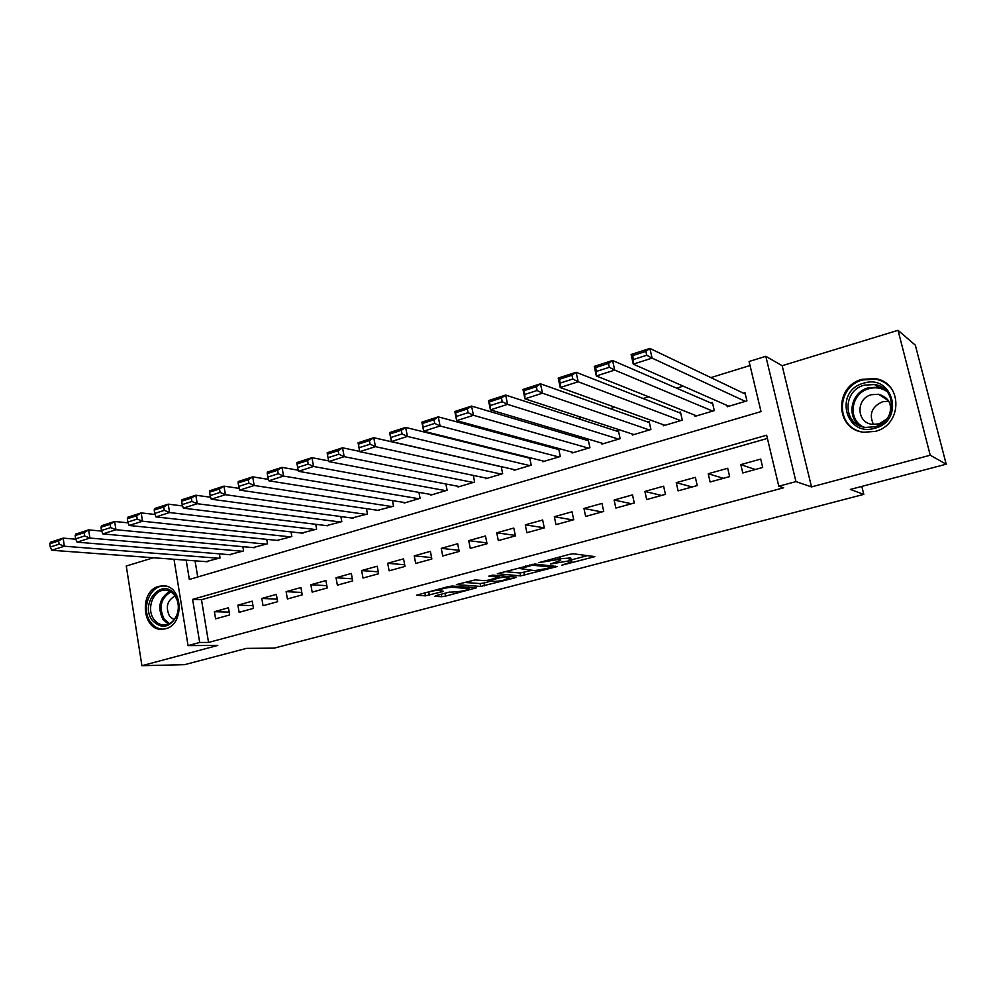 <?xml version="1.0" encoding="UTF-8"?>
<svg xmlns="http://www.w3.org/2000/svg" width="996" height="996" viewBox="0 0 996 996"><rect width="100%" height="100%" fill="white"/><g stroke="black" fill="none" stroke-linecap="round" stroke-linejoin="round"><path stroke-width="1.49" d="M561.707 565.242L594.811 556.64L573.372 553.776L569.351 554.374L538.724 562.653L558.221 559.503L560.673 560.424L550.477 564.047L569.488 560.785L571.853 561.669L561.707 565.242M165.51 628.787C185.331 624.455 182.604 584.503 162.659 585.785L158.7 586.37C138.917 591.051 141.967 630.879 162.087 629.298L165.51 628.787M875.111 431.405C902.936 425.105 902.725 382.003 874.949 378.592L862.013 379.352C833.876 386.274 835.295 429.874 863.868 432.239L875.111 431.405M436.024 595.62L434.891 596.343L441.726 596.704L445.536 596.118L476.499 587.814L452.134 586.022L448.163 586.619L416.527 595.197L425.441 595.857L443.531 591.35L438.265 590.329C442.124 588.586 446.955 587.553 452.757 587.254L469.39 588.823C465.593 590.516 460.862 591.524 455.184 591.848L448.673 592.271L436.024 595.62M767.406 438.427L201.491 599.729L208.55 642.445L199.686 642.47L188.057 645.607L174.001 559.279M946.2 464.198L930.227 455.222L898.031 330.311L915.324 345.164L946.2 464.198L850.335 489.434L863.793 494.377L274.161 648.135L246.473 648.384L184.584 664.668L141.905 665.689L217.788 645.433L188.057 645.607M898.031 330.311L782.159 365.706L811.516 486.907L930.227 455.222M811.516 486.907L795.953 481.603L778.797 486.222L766.634 435.202L192.614 599.393L199.686 642.47M208.55 642.445L783.628 487.779L778.797 486.222M520.647 575.912L557.2 566.55L534.802 564.035L497.328 573.708L520.647 575.912L520.061 572.999L531.752 570.359M514.758 577.904L480.682 586.445L456.392 584.59L475.08 579.921L484.815 580.656L488.737 580.07L499.046 577.17L488.799 576.136L492.51 575.14L516.102 577.12L514.758 577.904L514.571 576.983M153.334 557.76L126.268 566.027L141.905 665.689M529.162 457.538L528.154 457.836M542.608 460.899L542.783 461.733L560.3 456.517L558.632 448.673L557.175 449.121M571.891 452.097L572.09 452.993L589.931 447.677L588.225 439.771L586.731 440.232M601.733 443.133L601.945 444.104L620.135 438.676L618.379 430.708L616.86 431.168M632.149 433.995L632.373 435.028L650.923 429.5L649.118 421.47L647.562 421.93M663.149 424.657L663.398 425.778L682.297 420.15L680.455 412.045L678.874 412.518M694.747 415.133L695.021 416.353L714.294 410.613L712.401 402.434L710.783 402.919M742.779 472.963L762.687 467.448L760.707 459.069L740.825 464.622L742.779 472.963M710.123 482.002L729.632 476.598L727.703 468.294L708.218 473.735L710.123 482.002M678.089 490.866L697.237 485.562L695.357 477.333L676.247 482.674L678.089 490.866M646.678 499.556L665.453 494.352L663.622 486.197L644.885 491.426L646.678 499.556M615.877 508.072L634.29 502.98L632.51 494.888L614.121 500.029L615.877 508.072M585.648 516.438L603.713 511.446L601.982 503.416L583.942 508.458L585.648 516.438M555.992 524.643L573.721 519.738L572.028 511.782L554.336 516.725L555.992 524.643M526.884 532.698L544.289 527.892L542.646 519.999L525.265 524.855L526.884 532.698M498.324 540.604L515.393 535.885L513.799 528.054L496.743 532.823L498.324 540.604M470.274 548.373L487.044 543.729L485.475 535.973L468.73 540.641L470.274 548.373M442.734 555.992L459.193 551.435L457.674 543.741L441.24 548.335L442.734 555.992M415.681 563.475L431.853 559.005L430.372 551.361L414.224 555.88L415.681 563.475M389.112 570.82L404.999 566.425L403.554 558.856L387.693 563.288L389.112 570.82M363.017 578.054L378.617 573.733L377.21 566.214L361.635 570.571L363.017 578.054M337.37 585.15L352.709 580.905L351.339 573.447L336.026 577.73L337.37 585.15M312.171 592.122L327.248 587.951L325.904 580.556L310.864 584.752L312.171 592.122M287.408 598.97L302.211 594.873L300.916 587.54L286.126 591.661L287.408 598.97M263.056 605.705L277.623 601.684L276.353 594.4L261.811 598.459L263.056 605.705M239.127 612.328L253.445 608.369L252.2 601.148L237.907 605.145L239.127 612.328M228.458 607.784L214.401 611.706L215.597 618.84L229.665 614.955L228.458 607.784M750.038 365.52L710.87 377.609M683.219 386.137L676.633 388.166M648.67 396.794L643.092 398.512M614.831 407.227L610.237 408.646M581.701 417.436L578.054 418.569M549.257 427.446L546.505 428.292M517.472 437.256L515.592 437.829M486.322 446.855L485.276 447.179M195.054 560.835L197.731 576.983M726.956 405.397L727.267 406.742L746.925 400.878L744.971 392.636L743.327 393.134M529.648 457.662L531.217 465.182L514.023 470.311L513.861 469.514M501.225 466.638L502.669 473.685L485.787 478.727L485.637 477.98M473.299 475.403L474.631 482.052L458.06 486.982L457.923 486.285M445.872 483.981L447.104 490.256L430.832 495.099L430.695 494.439M418.93 492.385L420.075 498.311L404.09 503.08L403.965 502.445M392.449 500.602L393.52 506.217L377.708 510.313M366.441 508.657L367.437 513.998L351.899 518.032M340.869 516.551L341.802 521.643L326.539 525.614M315.744 524.307L316.616 529.15L301.614 533.072M291.031 531.901L291.853 536.533L277.112 540.405M266.741 539.359L267.513 543.779L253.034 547.601M242.862 546.68L243.584 550.913L229.354 554.685M219.381 553.863L220.066 557.922L206.06 561.644M863.793 494.377L861.814 486.409M186.177 560.175L189.34 579.448L761.019 411.597L749.079 361.498L765.824 356.307L795.953 481.603M782.159 365.706L765.824 356.307M201.491 599.729L192.614 599.393M740.825 464.622L755.279 469.502M708.218 473.735L723.432 478.317M676.247 482.674L692.183 486.957M644.885 491.426L661.531 495.448M614.121 500.029L631.439 503.764M583.942 508.458L601.908 511.944M554.336 516.725L572.912 519.962M525.265 524.855L544.277 527.818M496.743 532.823L515.306 535.412M468.73 540.641L486.87 542.907M441.24 548.335L458.969 550.302M414.224 555.88L431.579 557.586M387.693 563.288L404.687 564.769M361.635 570.571L378.268 571.841M336.026 577.73L352.323 578.813M310.864 584.752L326.837 585.673M286.126 591.661L301.788 592.433M261.811 598.459L277.162 599.094M237.907 605.145L252.972 605.643M214.401 611.706L229.18 612.092M878.472 379.874L881.248 380.509M571.729 561.072L570.646 558.009L571.268 560.985M560.325 558.731L570.646 558.009M560.549 559.802L560.076 556.839M571.467 559.864L587.727 555.569M504.549 571.617L520.061 572.999M550.937 567.77L551.958 567.185L532.387 565.193L520.41 568.629L534.703 570.633L550.937 567.77M490.991 581.129L483.932 582.984L484.504 585.86M463.974 582.411L480.109 583.569L483.932 582.984M494.676 581.403C500.365 581.104 505.196 580.07 509.155 578.303L503.204 577.307L499.295 577.904L489.024 580.78L494.676 581.403M424.445 592.931L438.178 589.869M444.004 593.504L449.669 592.035M745.319 394.08L649.89 348.426L652.094 358.112L745.282 401.376M728.898 406.256L633.282 364.138L631.128 354.501L649.89 348.426L645.856 351.364L632.684 355.622L633.543 359.494L646.728 355.248L645.856 351.364M646.728 355.248L652.094 358.112L633.282 364.138L633.543 359.494M632.684 355.622L631.128 354.501M863.52 383.248C893.113 373.263 905.327 420.872 874.849 428.218C845.218 437.518 833.689 390.818 863.52 383.248M874.812 426.761C897.072 421.682 896.811 387.183 874.538 384.543L864.329 385.153C841.857 390.631 842.902 425.441 865.686 427.421L874.812 426.761M873.492 424.47C868.773 414.249 871.799 406.667 882.581 401.724L888.818 401.226M889.465 414.747C892.516 404.264 888.88 397.441 878.547 394.267L871.475 394.69C855.701 398.487 856.361 422.889 872.322 424.358L878.846 423.898L886.515 419.229M890.499 387.444C886.49 383.037 881.497 380.285 875.521 379.177L862.685 379.937C836.453 386.386 835.32 426.462 861.303 431.791M884.635 382.327L883.925 382.165M174.798 594.712L177.188 599.194C179.093 604.609 179.031 610.062 176.989 615.553C169.793 627.941 161.551 629.534 152.264 620.334C139.154 603.364 162.485 576.547 174.798 594.712M153.982 619.4C156.733 623.123 160.182 624.99 164.315 625.002C169.93 624.579 174.113 621.243 176.852 614.968C178.732 609.901 178.807 604.858 177.039 599.853L174.823 595.708C172.109 592.11 168.76 590.279 164.776 590.205C153.172 589.644 145.976 609.166 153.982 619.4M175.059 596.019C167.154 600.414 165.336 607.162 169.594 616.275L174.101 619.761M165.436 586.059L164.054 585.997C149.649 585.275 140.71 609.49 150.608 622.214C154.044 626.858 158.339 629.173 163.481 629.173L163.68 629.173M712.7 403.754L612.577 360.49L614.706 370.076L712.688 411.087M696.615 415.88L596.343 375.965L594.251 366.416L612.577 360.49L608.494 363.428L595.62 367.586L596.467 371.408L609.34 367.275L608.494 363.428M609.34 367.275L614.706 370.076L596.343 375.965L596.467 371.408M595.62 367.586L594.251 366.416M680.729 413.24L576.124 372.28L578.178 381.767L680.716 420.623M664.967 425.317L560.225 387.519L558.208 378.069L576.124 372.28L571.99 375.206L559.416 379.264L560.225 383.062L572.812 379.015L571.99 375.206M572.812 379.015L578.178 381.767L560.225 387.519L560.225 383.062M559.416 379.264L558.208 378.069M649.367 422.578L540.492 383.796L542.484 393.196L649.367 429.961M633.917 434.567L524.929 398.811L522.975 389.461L540.492 383.796L536.321 386.722L524.02 390.693L524.805 394.453L537.118 390.494L536.321 386.722M537.118 390.494L542.484 393.196L524.929 398.811L524.805 394.453M524.02 390.693L522.975 389.461M618.603 431.729L505.657 395.063L507.574 404.364L618.616 439.136M603.452 443.643L490.418 409.866L488.526 400.604L505.657 395.063L501.449 397.977L489.422 401.861L490.181 405.584L502.208 401.712L501.449 397.977M502.208 401.712L507.574 404.364L490.418 409.866L490.181 405.584M489.422 401.861L488.526 400.604M588.437 440.73L471.581 406.082L473.449 415.295L588.437 448.125M573.572 452.558L456.666 420.661L454.836 411.497L471.581 406.082L467.336 408.995L455.583 412.792L456.317 416.465L468.083 412.68L467.336 408.995M468.083 412.68L473.449 415.295L456.666 420.661L456.317 416.465M455.583 412.792L454.836 411.497M558.831 449.57L438.265 416.851L440.07 425.977L558.831 456.952M544.239 461.297L423.649 431.231L421.868 422.155L438.265 416.851L433.982 419.752L422.478 423.474L423.2 427.122L434.704 423.412L433.982 419.752M434.704 423.412L440.07 425.977L423.649 431.231L423.2 427.122M422.478 423.474L421.868 422.155M529.772 458.247L405.658 427.396L407.414 436.435L529.772 465.605M515.442 469.875L391.353 441.577L389.623 432.575L405.658 427.396L401.351 430.297L390.096 433.92L390.793 437.53L402.06 433.92L401.351 430.297M402.06 433.92L407.414 436.435L391.353 441.577L390.793 437.53M390.096 433.92L389.623 432.575M501.249 466.763L373.761 437.705L375.455 446.656L501.249 474.108M487.181 478.304L359.73 451.686L358.062 442.784L373.761 437.705L369.416 440.593L358.411 444.154L359.083 447.727L370.101 444.191L369.416 440.593M370.101 444.191L375.455 446.656L359.73 451.686L359.083 447.727M358.411 444.154L358.062 442.784M359.68 451.387L342.524 447.802L344.18 456.666L473.249 482.462M459.43 486.571L328.78 461.596L328.033 457.712L338.827 454.238L338.167 450.69L327.385 454.164L328.033 457.712M327.385 454.164L327.161 452.769L342.524 447.802L338.167 450.69M338.827 454.238L344.18 456.666L328.78 461.596M328.643 460.887L311.96 457.687L313.553 466.477L445.747 490.655M432.177 494.701L298.476 471.295L297.642 467.485L308.212 464.086L307.577 460.563L297.007 463.974L297.642 467.485M297.007 463.974L296.908 462.555L311.96 457.687L307.577 460.563M308.212 464.086L313.553 466.477L298.476 471.295M298.24 470.224L282.017 467.361L283.561 476.076L418.731 498.71M405.409 502.681L268.808 480.794L267.887 477.047L278.233 473.723L277.61 470.237L267.264 473.573L267.887 477.047M267.264 473.573L267.277 472.129L282.017 467.361L277.61 470.237M278.233 473.723L283.561 476.076L268.808 480.794M268.459 479.387L252.685 476.847L254.192 485.475L392.212 506.615M379.115 510.512L239.737 490.107L238.729 486.422L248.863 483.16L248.265 479.711L238.131 482.973L238.729 486.422M238.131 482.973L238.256 481.516L252.685 476.847L248.265 479.711M248.863 483.16L254.192 485.475L239.737 490.107M239.264 488.401L223.963 486.135L225.42 494.688L366.142 514.384M353.281 518.219L211.252 499.22L210.168 495.61L220.104 492.41L219.518 488.986L209.596 492.186L210.168 495.61M209.596 492.186L209.82 490.704L223.963 486.135L219.518 488.986M220.104 492.41L225.42 494.688L211.252 499.22M210.654 497.253L195.814 495.236L197.22 503.715L340.532 522.016M327.896 525.788L183.339 508.159L182.181 504.599L191.917 501.474L191.344 498.075L181.621 501.225L182.181 504.599M181.621 501.225L181.944 499.718L195.814 495.236L191.344 498.075M191.917 501.474L197.22 503.715L183.339 508.159M182.617 505.943L168.224 504.15L169.594 512.554L315.371 529.523M302.946 533.221L155.974 516.912L154.754 513.426L164.29 510.35L163.742 506.989L154.206 510.064L154.754 513.426M154.206 510.064L154.629 508.545L168.224 504.15L163.742 506.989M164.29 510.35L169.594 512.554L155.974 516.912M155.127 514.484L141.171 512.903L142.503 521.219L290.633 536.894M278.419 540.529L129.156 525.49L127.862 522.066L137.211 519.065L136.676 515.729L127.339 518.742L127.862 522.066M127.339 518.742L127.849 517.21L141.171 512.903L136.676 515.729M137.211 519.065L142.503 521.219L129.156 525.49M128.16 522.863L114.652 521.468L115.947 529.723L266.318 544.14M254.304 547.713L102.862 533.918L101.492 530.544L110.668 527.594L110.145 524.294L100.982 527.245L101.492 530.544M100.982 527.245L101.592 525.701L114.652 521.468L110.145 524.294M110.668 527.594L115.947 529.723L102.862 533.918M101.729 531.105L88.644 529.884L89.901 538.064L242.401 551.261M230.599 554.784L77.066 542.173L75.646 538.861L84.635 535.96L84.137 532.686L75.148 535.587L75.646 538.861M75.148 535.587L75.833 534.03L88.644 529.884L84.137 532.686M84.635 535.96L89.901 538.064L77.066 542.173M75.783 539.197L63.134 538.126L64.354 546.231L218.896 558.27M207.293 561.732L51.767 550.265L50.286 547.016L59.1 544.177L58.615 540.928L49.8 543.766L50.286 547.016M49.8 543.766L50.572 542.197L63.134 538.126L58.615 540.928M59.1 544.177L64.354 546.231L51.767 550.265M541.538 561.769L541.675 562.391M568.865 557.797L569.488 560.785M556.814 562.018L556.951 562.653M559.491 556.988L560.063 559.715M557.797 557.449L558.221 559.503M545.31 560.76L545.447 561.395M592.832 556.204L593.068 557.287M555.332 566.164L555.544 567.172M523.896 572.426L524.494 575.339M551.672 565.79L551.958 567.185M532.213 564.309L532.387 565.193M529.461 564.981L529.598 565.604M525.527 566.027L525.651 566.649M480.109 583.569L480.682 586.445M498.548 575.651L498.809 576.945M508.271 576.46L508.533 577.755M502.943 576.012L503.204 577.307M498.847 575.676L499.295 577.904M468.444 587.092L468.68 588.287M452.52 586.046L452.757 587.254M441.913 591.064L442.075 591.885M428.778 592.359L429.338 595.259M424.881 592.956L425.441 595.857M474.843 587.515L475.017 588.362M444.975 593.28L445.536 596.118M441.24 594.239L441.726 596.704M860.482 426.064C845.89 416.888 851.007 392.1 868.388 387.78L878.509 387.17L884.685 389.237M886.913 391.465C881.46 387.855 875.472 386.934 868.935 388.689C850.933 393.109 847.198 419.553 863.52 427.023M168.449 624.119L163.033 619.562C157.169 607.398 159.41 597.998 169.781 591.363M170.789 591.923C160.73 598.31 158.538 607.398 164.228 619.201L169.507 623.62M162.659 585.785L164.091 585.86M551.784 565.803L552.07 567.21M520.161 567.459L520.41 568.629M498.747 575.663L499.008 576.983M508.782 576.51L509.056 577.842M488.874 580.033L489.024 580.78M469.054 587.142L469.303 588.387M438.066 589.308L438.265 590.329M878.547 394.267L888.482 400.691M874.538 384.543L878.509 387.17L884.834 389.374M177.039 599.853L177.188 599.194M165.871 590.255L164.776 590.205"/></g></svg>

